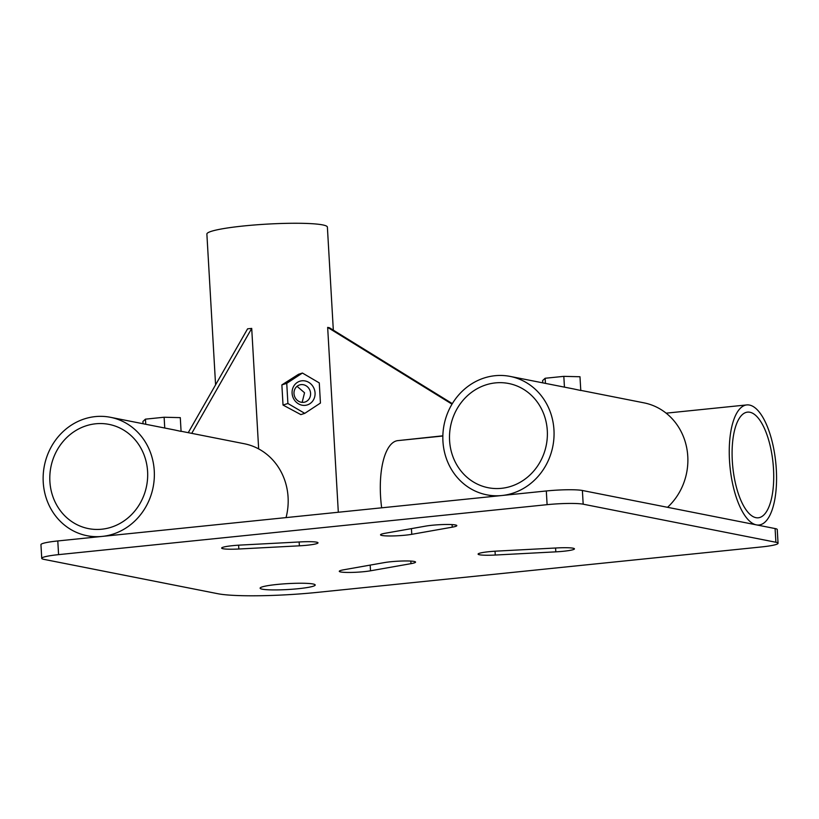 <?xml version="1.0" encoding="UTF-8"?>
<svg xmlns="http://www.w3.org/2000/svg" width="819" height="819" viewBox="0 0 819 819"><rect width="100%" height="100%" fill="white"/><g stroke="black" fill="none" stroke-linecap="round" stroke-linejoin="round"><path stroke-width="1.23" d="M431.961 525.276A17.936 1.914 -3.3 0 1 456.818 525.614A17.936 1.914 -3.3 0 1 452.242 527.17L411.773 534.326A17.936 1.914 -3.3 0 1 392.096 535.954A17.936 1.914 -3.3 0 1 380.538 534.827A17.936 1.914 -3.3 0 1 385.114 533.271L425.593 526.126A17.936 1.914 -3.3 0 1 431.961 525.276M232.596 545.669A17.936 1.914 176.7 0 0 221.652 548.075A17.936 1.914 176.7 0 0 238.831 549.006L299.375 545.823A17.936 1.914 176.7 0 0 318.007 542.823A17.936 1.914 176.7 0 0 300.839 541.891L240.295 545.075A17.936 1.914 176.7 0 0 232.596 545.669M563.503 551.259A17.936 1.914 176.7 0 0 574.447 548.853A17.936 1.914 176.7 0 0 557.278 547.921L496.734 551.105A17.936 1.914 176.7 0 0 478.091 554.105A17.936 1.914 176.7 0 0 495.26 555.036L555.814 551.852A17.936 1.914 176.7 0 0 563.503 551.259M364.148 571.652A17.936 1.914 -3.3 0 1 339.281 571.314A17.936 1.914 -3.3 0 1 343.867 569.758L384.336 562.602A17.936 1.914 -3.3 0 1 404.013 560.974A17.936 1.914 -3.3 0 1 415.561 562.1A17.936 1.914 -3.3 0 1 410.984 563.656L370.516 570.802A17.936 1.914 -3.3 0 1 364.148 571.652M656.254 406.951L656.787 407.217M301.771 384.582A8.968 8.241 72.2 0 0 299.539 384.95A8.968 8.241 72.2 0 0 294.144 394.809A8.968 8.241 72.2 0 0 302.795 402.385A8.968 8.241 72.2 0 0 305.026 402.027A8.968 8.241 72.2 0 0 310.432 392.158A8.968 8.241 72.2 0 0 301.771 384.582M302.15 402.364L304.545 392.762L297.041 386.312M304.289 405.395A12.418 11.405 72.2 0 0 315.059 392.915A12.418 11.405 72.2 0 0 302.866 380.743A12.418 11.405 72.2 0 0 292.096 393.222A12.418 11.405 72.2 0 0 304.289 405.395M304.75 413.36L320.434 403.061L319.277 382.903L302.426 373.044L286.742 383.333L287.899 403.491L304.75 413.36L300.86 414.609L283.026 405.057L287.899 403.491M283.026 405.057L281.869 384.899L298.536 374.293L302.426 373.044M281.869 384.899L286.742 383.333M188.247 432.667L247.594 328.828L251.709 328.409L191.738 433.353M258.661 448.914L251.709 328.409M399.959 440.397L442.844 435.81M452.313 403.624L329.402 327.743L327.661 327.395L451.996 404.156M215.581 384.848L206.879 234.06A60.35 6.46 -3.3 0 1 255.006 224.938A60.35 6.46 -3.3 0 1 322.645 224.897A60.35 6.46 -3.3 0 1 327.385 227.109L333.323 330.17M338.319 512.254L327.661 327.395M298.362 588.697A27.59 2.948 176.7 0 0 315.202 584.991A27.59 2.948 176.7 0 0 276.955 584.469A27.59 2.948 176.7 0 0 260.114 588.175A27.59 2.948 176.7 0 0 298.362 588.697M761.209 546.969A27.59 2.948 176.7 0 0 778.05 543.263A27.59 2.948 176.7 0 0 775.89 542.26L583.179 504.187A27.59 2.948 176.7 0 0 547.102 504.668L58.579 554.637A27.59 2.948 176.7 0 0 41.738 558.343A27.59 2.948 176.7 0 0 43.909 559.357L217.874 593.724A75.87 8.118 176.7 0 0 317.096 592.403L761.209 546.969M41.738 558.343L40.95 544.655A27.59 2.948 -3.3 0 1 57.791 540.949L546.314 490.97A27.59 2.948 -3.3 0 1 582.391 490.489L775.091 528.562A27.59 2.948 -3.3 0 1 777.262 529.576L778.05 543.263M381.664 507.821A60.35 22.983 -95.8 0 1 397.819 440.622L442.844 436.015M749.866 412.244A53.112 20.219 84.2 0 0 747.501 412.131A53.112 20.219 84.2 0 0 732.514 463.953A53.112 20.219 84.2 0 0 755.947 517.669A53.112 20.219 84.2 0 0 758.312 517.792A53.112 20.219 84.2 0 0 773.3 465.97A53.112 20.219 84.2 0 0 749.866 412.244M749.457 405.057A60.35 22.983 -95.8 0 1 776.084 466.103A60.35 22.983 -95.8 0 1 759.049 524.999A60.35 22.983 -95.8 0 1 756.357 524.866A60.35 22.983 -95.8 0 1 729.729 463.81A60.35 22.983 -95.8 0 1 746.764 404.924A60.35 22.983 -95.8 0 1 749.457 405.057M174.334 429.914L181.081 431.398L180.293 417.639L164.128 417.24L145.444 419.154L145.741 424.273M145.444 419.154L142.926 421.457L143.059 423.74M164.128 417.24L164.742 428.02M147.594 471.509A53.112 48.782 -78.8 0 0 109.04 424.396A53.112 48.782 -78.8 0 0 49.887 481.5A53.112 48.782 -78.8 0 0 88.452 528.603A53.112 48.782 -78.8 0 0 147.594 471.509M181.071 431.255L244.267 443.734A60.35 55.426 101.2 0 1 288.083 497.256A60.35 55.426 101.2 0 1 286.046 517.598M154.259 470.823A60.35 55.426 101.2 0 1 87.049 535.708A60.35 55.426 101.2 0 1 43.233 482.176A60.35 55.426 101.2 0 1 110.442 417.301A60.35 55.426 101.2 0 1 154.259 470.823M573.986 389.025L580.784 390.509L579.985 376.75L563.82 376.351L545.147 378.265L542.628 380.569L542.762 382.852M563.82 376.351L564.445 387.131M545.147 378.265L545.434 383.384M449.59 440.612A53.112 48.782 101.2 0 1 508.742 383.507A53.112 48.782 101.2 0 1 547.297 430.62A53.112 48.782 101.2 0 1 488.155 487.714A53.112 48.782 101.2 0 1 449.59 440.612M667.536 507.319A60.35 55.426 -78.8 0 0 687.776 456.367A60.35 55.426 -78.8 0 0 643.959 402.846L580.773 390.366M442.936 441.287A60.35 55.426 -78.8 0 0 486.752 494.819A60.35 55.426 -78.8 0 0 553.961 429.934A60.35 55.426 -78.8 0 0 510.145 376.412A60.35 55.426 -78.8 0 0 442.936 441.287M452.088 524.6L452.242 527.17M238.605 545.178L238.831 549.006M370.188 565.11L370.516 570.802M410.831 561.076L410.984 563.656M555.589 548.013L555.814 551.852M495.045 551.207L495.26 555.036M299.15 541.983L299.375 545.823M411.435 528.624L411.773 534.326M775.091 528.562L775.89 542.26M582.391 490.489L583.179 504.187M546.314 490.97L547.102 504.668M57.791 540.949L58.579 554.637M746.764 404.924L666.144 413.165M759.049 524.999L757.718 525.133M87.049 535.708L94.543 537.192M110.442 417.301L174.682 429.985M494.246 496.304L486.752 494.819M574.375 389.097L510.145 376.412"/></g></svg>
